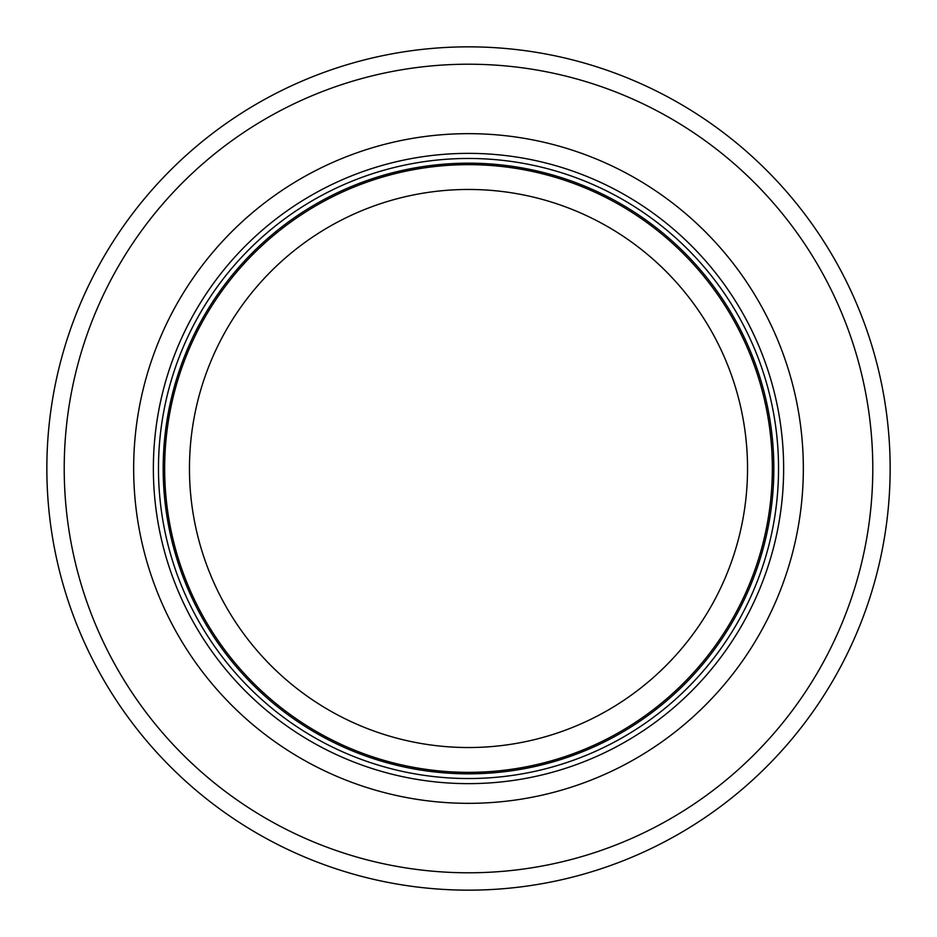 <?xml version="1.0" encoding="UTF-8"?>
<svg xmlns="http://www.w3.org/2000/svg" width="937" height="937" viewBox="0 0 937 937"><rect width="100%" height="100%" fill="white"/><g stroke="black" fill="none" stroke-linecap="round" stroke-linejoin="round"><path stroke-width="1.41" d="M772.334 468.5A303.834 303.834 0 0 0 316.577 205.367A303.834 303.834 0 0 0 316.577 731.633A303.834 303.834 0 0 0 772.334 468.5A303.834 303.834 0 0 0 316.577 205.367A303.834 303.834 0 0 0 316.577 731.633A303.834 303.834 0 0 0 772.334 468.5A303.834 303.834 0 0 0 316.577 205.367A303.834 303.834 0 0 0 316.577 731.633A303.834 303.834 0 0 0 772.334 468.5A303.834 303.834 0 0 0 316.577 205.367A303.834 303.834 0 0 0 316.577 731.633A303.834 303.834 0 0 0 772.334 468.5M778.542 468.5A310.042 310.042 0 0 0 313.485 200.003A310.042 310.042 0 0 0 313.485 736.997A310.042 310.042 0 0 0 778.542 468.5M803.337 468.5A334.837 334.837 0 0 0 301.082 178.522A334.837 334.837 0 0 0 301.082 758.478A334.837 334.837 0 0 0 803.337 468.5M890.15 468.5A421.65 421.65 0 0 0 257.675 103.339A421.65 421.65 0 0 0 257.675 833.661A421.65 421.65 0 0 0 890.15 468.5M747.539 468.5A279.039 279.039 0 0 1 328.981 710.152A279.039 279.039 0 0 1 328.981 226.848A279.039 279.039 0 0 1 747.539 468.5M773.833 468.5A305.333 305.333 0 0 0 315.839 204.079A305.333 305.333 0 0 0 315.839 732.921A305.333 305.333 0 0 0 773.833 468.5M783.637 468.5A315.137 315.137 0 0 0 310.932 195.587A315.137 315.137 0 0 0 310.932 741.413A315.137 315.137 0 0 0 783.637 468.5M872.792 468.5A404.292 404.292 0 0 0 266.354 118.378A404.292 404.292 0 0 0 266.354 818.622A404.292 404.292 0 0 0 872.792 468.5"/></g></svg>
